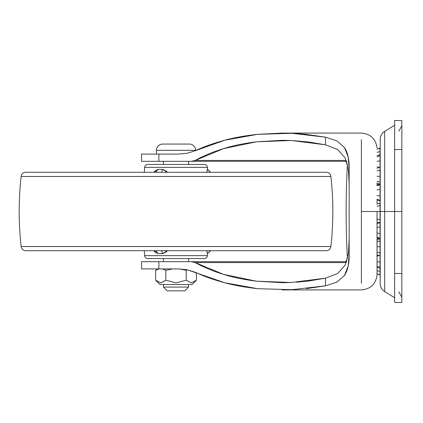 <?xml version="1.0" encoding="UTF-8"?>
<svg xmlns="http://www.w3.org/2000/svg" width="423" height="423" viewBox="0 0 423 423"><rect width="100%" height="100%" fill="white"/><g stroke="black" fill="none" stroke-linecap="round" stroke-linejoin="round"><path stroke-width="0.63" d="M155.627 280.195L160.016 284.584L192.021 284.584L196.404 280.195L191.291 282.929L186.21 280.195L176.021 282.929L165.821 280.195L160.708 282.929L155.627 280.195L160.016 284.584L192.021 284.584L196.404 280.195L191.307 282.929L196.404 280.195L196.404 272.766L196.404 280.195L191.302 282.929L186.21 280.195L186.21 270.308L187.257 269.752L186.21 270.308L179.257 268.901L186.21 270.308L187.257 269.752L186.21 270.308L186.21 280.195L176.021 282.929L165.821 280.195L165.821 270.308L172.774 268.901L165.821 270.308L162.347 268.901L165.821 270.308L165.821 280.195L160.708 282.929L155.627 280.195L155.627 270.308L159.106 268.901L155.627 270.308L155.627 280.195L156.563 281.068M163.468 287.09L188.563 287.09L188.563 284.584L188.563 287.09L163.468 287.09L167.233 290.855L184.798 290.855L188.563 287.09L184.798 290.855L167.233 290.855L163.468 287.09L163.468 284.584L163.468 287.09M188.563 261.684L188.563 258.548L188.563 261.684M188.563 164.452L188.563 161.316L188.563 164.452M163.468 161.316L163.468 164.452L163.468 161.316M163.468 169.433L162.807 169.39L166.62 171.32L167.281 172.293L162.797 169.39L161.486 172.293L162.797 169.39L157.858 169.39L154.538 171.32L157.842 169.39M163.468 253.557L157.858 253.61L154.538 251.68L153.972 250.707L154.538 251.68M163.468 258.548L163.468 261.684L163.468 258.548M156.415 150.334L195.622 150.334A6.271 6.271 0 0 0 189.345 144.063L162.686 144.063A6.271 6.271 0 0 0 156.415 150.334L156.415 154.099L156.415 150.334A6.271 6.271 0 0 1 162.686 144.063L189.345 144.063A6.271 6.271 0 0 1 195.622 150.334L156.415 150.334M186.21 270.308L179.257 268.901L186.21 270.308M172.774 268.901L165.821 270.308L162.347 268.901L165.821 270.308L172.774 268.901M159.106 268.901L155.627 270.308L159.106 268.901M165.652 280.37L160.745 282.929M186.247 280.232L191.275 282.929M380.055 184.137L380.055 182.165L377.046 181.256L380.055 182.165L380.055 189.478L377.046 189.885L380.055 189.478L380.055 200.957L380.055 200.444L377.046 199.323L380.055 200.444L380.055 196.018L377.046 195.516L380.055 196.018L380.055 184.65L377.046 185.729L380.055 184.365M380.055 182.165L380.055 176.359L377.046 176.254L380.055 176.359L380.055 167.09L377.046 168.275L380.055 167.059L380.055 170.115L377.046 170.881L380.055 170.115L380.055 182.165M377.046 166.831L379.082 167.302L377.046 166.831M380.055 167.429L380.055 160.936L377.046 161.242L380.055 160.936L380.055 154.887M377.046 155.786L380.055 154.596L380.055 151.608L377.046 152.296L380.055 151.608L380.055 147.96L377.046 149.266L380.055 148.092L380.055 155.738L377.046 156.769L380.055 155.738L380.055 167.059L377.046 168.248M377.046 256.169L379.082 255.698L377.046 256.169M380.055 238.635L380.055 240.835L377.046 241.745L380.055 240.835L380.055 252.885L377.046 252.119L380.055 252.885L380.055 255.941L377.046 254.725L380.055 255.91L380.055 246.641L377.046 246.746L380.055 246.641L380.055 238.863M377.046 223.233L380.055 222.038L380.055 222.556L377.046 223.677L380.055 222.556L380.055 233.522L377.046 233.115L380.055 233.522L380.055 238.35L377.046 237.271L380.055 238.35L380.055 226.982L377.046 227.484L380.055 226.982L380.055 222.842M377.046 273.734L380.055 274.908L380.055 271.392L377.046 270.704L380.055 271.392L380.055 268.404L380.055 274.908L377.046 273.734M380.055 275.04L377.046 273.845L380.055 275.04M380.055 268.113L380.055 267.262L377.046 266.231L380.055 267.262L380.055 262.064L377.046 261.758L380.055 262.064L380.055 255.571M380.208 202.918A8.714 8.714 0 0 0 380.055 202.945L380.055 220.055L377.046 218.865L380.055 220.055L380.055 211.5L377.046 211.5L380.055 211.5L380.055 205.451L377.046 206.292L380.055 205.451L380.055 202.945L377.046 204.135M377.046 254.752L380.055 255.941L380.055 268.404L377.046 267.214M394.638 125.245L384.676 131.347C381.805 133.245 380.314 135.915 380.208 139.357L380.208 211.5L384.676 211.5L384.676 131.347L384.676 291.653L384.676 211.5L394.638 211.5L394.638 120.539L401.85 120.539L394.638 120.539L394.638 149.531L401.85 149.531L401.85 120.539L401.85 273.47L394.638 273.47L394.638 211.5L401.85 211.5L401.85 302.461L401.85 273.47L394.638 273.47L394.638 302.461L401.85 302.461L394.638 302.461L394.638 211.5L384.676 211.5L384.676 291.653L384.676 211.5L380.208 211.5L380.208 283.643C380.314 287.085 381.805 289.755 384.676 291.653L394.638 297.755M384.676 211.5L384.676 131.347L384.676 211.5M380.208 211.5L380.208 139.357L380.208 211.5M394.638 149.531L394.638 211.5L401.85 211.5L401.85 149.531L394.638 149.531M206.895 251.733L207.524 253.61L207.376 255.645A3.135 3.135 0 0 1 204.246 258.548L147.786 258.548A3.135 3.135 0 0 1 144.661 255.645L144.291 250.707L144.661 255.645L207.376 255.645L144.661 255.645A3.135 3.135 0 0 0 147.786 258.548L204.246 258.548A3.135 3.135 0 0 0 207.376 255.645L207.524 253.61L210.654 250.707L207.524 253.61L210.511 250.707L207.397 253.61L206.889 251.68M144.661 167.355L207.376 167.355A3.135 3.135 0 0 0 204.246 164.452L147.786 164.452A3.135 3.135 0 0 0 144.661 167.355L144.291 172.293L144.661 167.355A3.135 3.135 0 0 1 147.786 164.452L204.246 164.452A3.135 3.135 0 0 1 207.376 167.355L144.661 167.355M25.824 172.293L326.207 172.293A4.706 4.706 0 0 1 330.881 176.46A313.66 313.66 0 0 1 330.881 246.53A4.706 4.706 0 0 1 326.207 250.707L25.824 250.707A4.706 4.706 0 0 1 21.15 246.54A4.706 4.706 0 0 0 25.824 250.707L326.207 250.707A4.706 4.706 0 0 0 330.881 246.54L21.15 246.53A313.66 313.66 0 0 1 21.15 176.47L330.881 176.47A4.706 4.706 0 0 0 326.207 172.293L25.824 172.293A4.706 4.706 0 0 0 21.15 176.46A313.66 313.66 0 0 0 21.15 246.53L330.881 246.53A313.66 313.66 0 0 0 330.881 176.47L21.15 176.47A4.706 4.706 0 0 1 25.824 172.293L31.736 172.293M206.91 171.172L207.524 169.39L207.376 167.355L207.524 169.39L210.654 172.293M162.797 253.61L167.265 250.707L166.625 251.674L162.797 253.61L161.486 250.707L162.797 253.61L157.858 253.61L156.055 250.707L157.858 253.61L153.983 250.707M206.799 172.293L207.397 169.39L206.889 171.32M207.397 169.39L210.511 172.293L207.524 169.39M153.983 172.293L157.858 169.39L156.055 172.293L157.858 169.39L162.797 169.39M207.397 253.61L206.799 250.707M154.601 251.764L157.858 253.61L156.055 250.707L157.858 253.61M377.073 182.99L377.073 185.025L377.073 182.99L377.549 183.27L377.073 183.27M377.073 199.783L377.073 204.124L377.073 199.783M377.046 211.5L377.046 275.061L377.046 211.5L361.39 211.5L361.39 283.315L361.39 139.685L361.39 211.5L377.046 211.5L377.046 275.061L377.046 211.5M345.263 161.332L347.13 162.316M347.13 260.684L345.263 261.668L347.13 260.684M178.358 268.901L158.874 268.901L158.874 261.684L158.874 268.901L141.515 268.901L141.515 261.684L141.515 268.901L178.358 268.901L187.135 269.726L224.782 282.776C213.62 279.772 203.902 276.314 195.611 272.401L187.135 269.726M282.797 140.299L256.407 141.811C243.69 143.45 232.729 145.724 223.513 148.632C212.446 152.084 203.019 156.018 195.236 160.428L346.284 160.428L195.236 160.428L191.418 161.316L346.601 161.316L141.515 161.316L141.515 154.099L141.515 161.316L158.874 161.316L158.874 154.099L141.515 154.099L158.874 154.099L158.874 161.316L191.418 161.316L195.236 160.428L223.513 148.632L256.407 141.811L291.32 140.505L325.483 144.819L325.483 137.163L336.898 140.896L344.47 147.511L348.214 157.044L349.155 168.835L349.155 254.165L348.214 265.945L344.47 275.489L336.877 282.115L325.483 285.837L306.453 288.645M346.13 211.5A150.794 26.184 90 0 1 347.447 164.235A150.794 26.184 -90 0 0 346.13 211.5A150.794 26.184 -90 0 0 347.447 258.765A150.794 26.184 90 0 1 346.13 211.5M344.919 261.684L345.263 261.668L344.919 261.684M178.358 154.099L158.874 154.099L178.358 154.099L187.125 153.274L178.358 154.099M295.402 289.533L281.877 289.914M257.533 288.666C245.044 287.28 234.125 285.314 224.782 282.776L257.533 288.666L291.822 289.707L325.483 285.837L325.483 278.181L337.665 273.517L345.205 265.057L348.473 253.091L349.155 238.72L348.473 253.091L345.205 265.057L337.665 273.517L325.483 278.181L291.32 282.495L256.407 281.189L223.513 274.368L195.236 262.572L191.418 261.684L141.515 261.684L346.601 261.684L191.418 261.684L195.236 262.572L346.284 262.572L195.236 262.572C203.019 266.982 212.446 270.916 223.513 274.368C232.729 277.276 243.69 279.55 256.407 281.189L282.797 282.701M281.898 140.299L291.32 140.505L308.668 141.969L325.483 144.819L337.66 149.483L345.205 157.943L348.467 169.893L349.155 184.28L348.467 169.893L345.205 157.943L337.66 149.483L325.483 144.819L325.483 137.163L291.822 133.293L257.533 134.334L224.782 140.225L195.611 150.599C203.902 146.686 213.62 143.228 224.782 140.225C234.125 137.686 245.044 135.72 257.533 134.334L281.898 133.086L291.822 133.293L305.48 134.26L325.483 137.163L336.898 140.896L344.47 147.511C347.843 152.793 349.403 159.899 349.155 168.835L349.155 254.165C349.403 263.101 347.838 270.207 344.47 275.489L336.877 282.115L325.483 285.837L325.483 278.181L308.668 281.031L296.407 282.215M195.611 150.599L187.125 153.274M291.32 282.495L281.866 282.701M377.073 218.876L377.073 223.217L377.073 218.876M377.073 237.975L377.073 240.01L377.073 237.975M155.627 270.308L158.065 268.901M377.073 240.01L377.549 239.73L377.073 239.73M379.378 238.99L377.046 240.026M380.208 239.18L377.046 237.959M380.208 200.988L377.046 199.767M379.378 184.01L377.046 182.974M380.055 147.96L377.046 149.155L380.055 147.96M380.208 183.82L377.046 185.041M398.857 291.881L401.85 297.232M398.857 131.119L401.85 125.768M377.046 275.061C375.746 284.145 370.527 289.099 361.39 289.914L282.728 289.914M377.046 147.939C375.746 138.855 370.527 133.901 361.39 133.086L282.728 133.086"/></g></svg>
